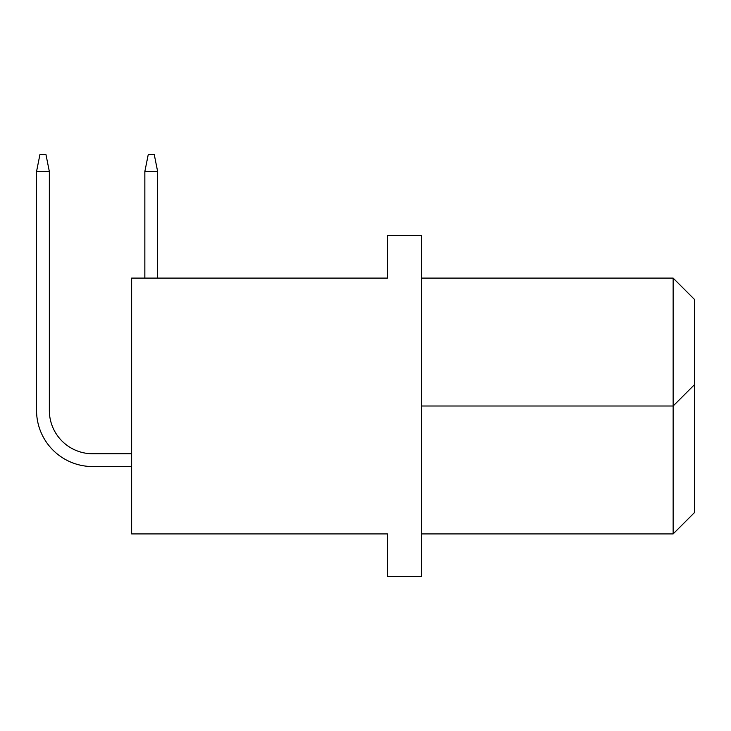 <?xml version="1.0" encoding="UTF-8"?>
<svg xmlns="http://www.w3.org/2000/svg" width="731" height="731" viewBox="0 0 731 731"><rect width="100%" height="100%" fill="white"/><g stroke="black" fill="none" stroke-linecap="round" stroke-linejoin="round"><path stroke-width="1.1" d="M131.635 278.091L131.635 533.922L387.457 533.922L387.457 576.558L421.568 576.558L421.568 235.455L387.457 235.455L387.457 278.091L131.635 278.091M421.568 533.922L673.132 533.922L673.132 278.091L421.568 278.091M421.568 406.007L673.132 406.007L694.45 384.689L694.45 512.605L673.132 533.922M673.132 278.091L694.45 299.408L694.45 384.689M148.265 154.442L154.232 154.442L157.64 171.502L144.848 171.502L144.848 278.091L144.848 171.502L144.848 278.091L144.848 171.502L144.848 278.091L144.848 171.502L144.848 278.091L144.848 171.502L144.848 278.091L144.848 171.502L144.848 278.091L144.848 171.502L144.848 278.091L144.848 171.502L144.848 278.091L144.848 171.502L144.848 278.091L144.848 171.502L144.848 278.091L144.848 171.502L144.848 278.091L144.848 171.502L144.848 278.091L144.848 171.502L144.848 278.091L144.848 171.502L144.848 278.091L144.848 171.502L144.848 278.091L144.848 171.502L144.848 278.091L144.848 171.502L148.265 154.442M157.64 278.091L157.64 171.502M131.635 453.759L92.663 453.759A43.321 43.321 0 0 1 49.342 410.438L49.342 171.502L36.55 171.502L36.55 410.438A56.113 56.113 0 0 0 92.663 466.552L131.635 466.552M36.55 410.438L36.55 171.502L36.55 410.438L36.55 171.502L36.55 410.438L36.55 171.502L36.55 410.438L36.55 171.502L36.55 410.438L36.55 171.502L36.55 410.438L36.55 171.502L36.55 410.438L36.55 171.502L36.55 410.438L36.55 171.502L36.55 410.438L36.55 171.502L36.55 410.438L36.55 171.502L36.55 410.438L36.55 171.502L36.55 410.438L36.55 171.502L36.55 410.438L36.55 171.502L36.55 410.438L36.55 171.502L36.55 410.438L36.55 171.502L36.55 410.438L36.55 171.502L39.958 154.442L45.934 154.442L49.342 171.502M92.663 453.759A43.321 43.321 0 0 1 49.342 410.438A43.321 43.321 0 0 0 92.663 453.759A43.321 43.321 0 0 1 49.342 410.438A43.321 43.321 0 0 0 92.663 453.759A43.321 43.321 0 0 1 49.342 410.438A43.321 43.321 0 0 0 92.663 453.759A43.321 43.321 0 0 1 49.342 410.438A43.321 43.321 0 0 0 92.663 453.759A43.321 43.321 0 0 1 49.342 410.438A43.321 43.321 0 0 0 92.663 453.759A43.321 43.321 0 0 1 49.342 410.438A43.321 43.321 0 0 0 92.663 453.759A43.321 43.321 0 0 1 49.342 410.438A43.321 43.321 0 0 0 92.663 453.759A43.321 43.321 0 0 1 49.342 410.438A43.321 43.321 0 0 0 92.663 453.759A43.321 43.321 0 0 1 49.342 410.438A43.321 43.321 0 0 0 92.663 453.759A43.321 43.321 0 0 1 49.342 410.438A43.321 43.321 0 0 0 92.663 453.759A43.321 43.321 0 0 1 49.342 410.438A43.321 43.321 0 0 0 92.663 453.759A43.321 43.321 0 0 1 49.342 410.438A43.321 43.321 0 0 0 92.663 453.759A43.321 43.321 0 0 1 49.342 410.438A43.321 43.321 0 0 0 92.663 453.759A43.321 43.321 0 0 1 49.342 410.438A43.321 43.321 0 0 0 92.663 453.759A43.321 43.321 0 0 1 49.342 410.438A43.321 43.321 0 0 0 92.663 453.759A43.321 43.321 0 0 1 49.342 410.438"/></g></svg>
